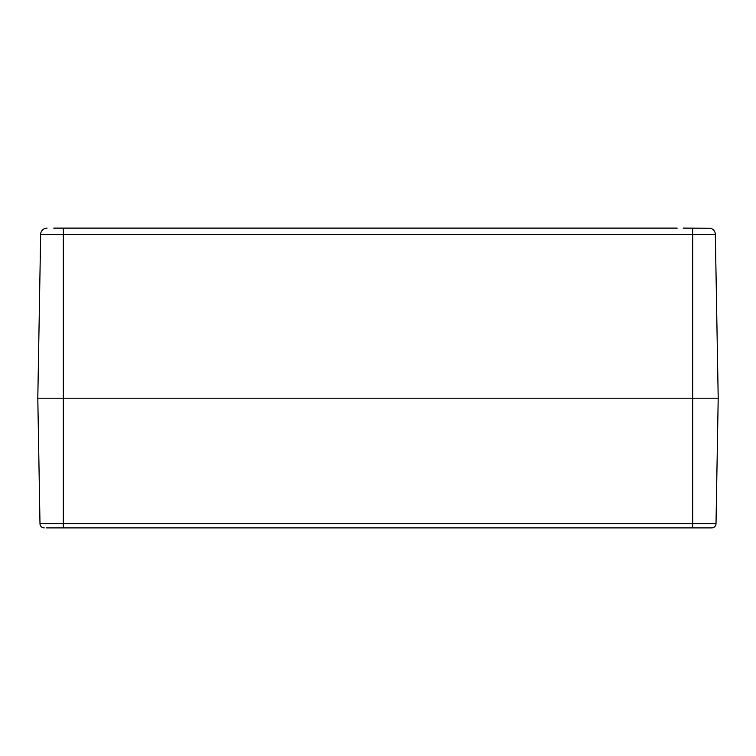 <?xml version="1.0" encoding="UTF-8"?>
<svg xmlns="http://www.w3.org/2000/svg" width="756" height="756" viewBox="0 0 756 756"><rect width="100%" height="100%" fill="white"/><g stroke="black" fill="none" stroke-linecap="round" stroke-linejoin="round"><path stroke-width="1.13" d="M46.522 527.896L711.755 527.896A4.252 4.252 0 0 0 716.008 523.719A4.252 4.252 0 0 1 711.755 527.896A4.252 4.252 0 0 0 716.008 523.719L718.2 398.204L37.8 398.204L718.2 398.204L715.337 234.369A6.379 6.379 0 0 0 710.3 228.236L710.328 228.255M677.159 228.104L53.752 228.104M63.315 228.236L63.315 234.369L715.337 234.369A6.379 6.379 0 0 0 710.3 228.236L683.122 228.104M45.672 228.255L45.7 228.236A6.379 6.379 0 0 0 40.663 234.369L63.315 234.369L63.315 523.719L39.992 523.719A4.252 4.252 0 0 0 44.245 527.896A4.252 4.252 0 0 1 39.992 523.719L37.8 398.204L40.663 234.369A6.379 6.379 0 0 1 45.7 228.236L47.042 228.104M78.841 228.104L677.168 228.104M716.008 523.719L692.685 523.719L692.685 527.896L709.478 527.896M692.685 228.236L692.685 523.719L63.315 523.719L63.315 527.896M44.245 527.896A4.252 4.252 0 0 1 39.992 523.719"/></g></svg>
